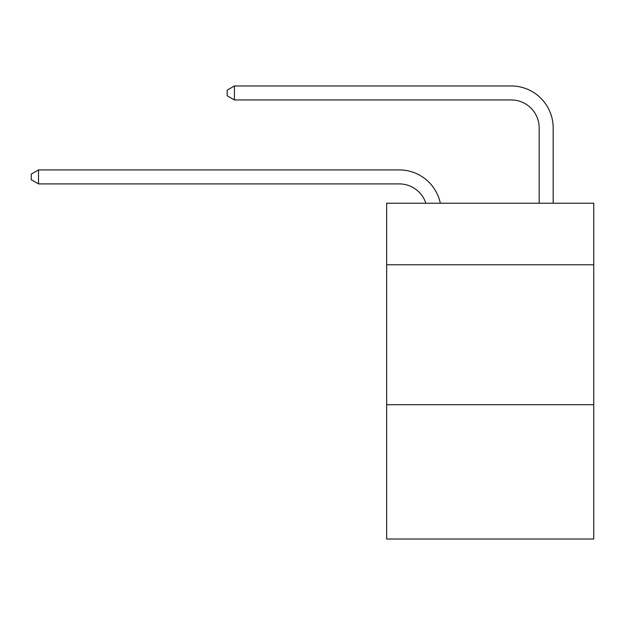 <?xml version="1.0" encoding="UTF-8"?>
<svg xmlns="http://www.w3.org/2000/svg" width="625" height="625" viewBox="0 0 625 625"><rect width="100%" height="100%" fill="white"/><g stroke="black" fill="none" stroke-linecap="round" stroke-linejoin="round"><path stroke-width="0.94" d="M593.75 264.789L593.75 203.219L386.664 203.219L386.664 264.789L593.75 264.789L593.75 539.039L386.664 539.039L386.664 264.789M593.75 404.711L386.664 404.711M399.25 169.914L38.523 169.914L399.25 169.914A41.977 41.977 172.5 0 1 440.328 203.219M539.18 203.219L539.18 127.938A27.984 27.984 13.9 0 0 511.195 99.953L234.422 99.953L227.148 95.758L227.148 90.156L234.422 85.961L511.195 85.961A41.977 41.977 20.1 0 1 553.172 127.938L553.172 203.219M539.18 127.938A27.984 27.984 -159.9 0 0 511.195 99.953A27.984 27.984 -159.9 0 1 539.18 127.938A27.984 27.984 -159.9 0 0 511.195 99.953A27.984 27.984 -159.9 0 1 539.18 127.938A27.984 27.984 -159.9 0 0 511.195 99.953A27.984 27.984 -159.9 0 1 539.18 127.938A27.984 27.984 -159.9 0 0 511.195 99.953A27.984 27.984 -159.9 0 1 539.18 127.938A27.984 27.984 -159.9 0 0 511.195 99.953A27.984 27.984 -159.9 0 1 539.18 127.938A27.984 27.984 -159.9 0 0 511.195 99.953A27.984 27.984 -159.9 0 1 539.18 127.938A27.984 27.984 -159.9 0 0 511.195 99.953A27.984 27.984 -159.9 0 1 539.18 127.938A27.984 27.984 -159.9 0 0 511.195 99.953A27.984 27.984 -159.9 0 1 539.18 127.938A27.984 27.984 -159.9 0 0 511.195 99.953A27.984 27.984 -159.9 0 1 539.18 127.938A27.984 27.984 -159.9 0 0 511.195 99.953A27.984 27.984 -159.9 0 1 539.18 127.938A27.984 27.984 -159.9 0 0 511.195 99.953A27.984 27.984 -159.9 0 1 539.18 127.938A27.984 27.984 -159.9 0 0 511.195 99.953A27.984 27.984 -159.9 0 1 539.18 127.938A27.984 27.984 -159.9 0 0 511.195 99.953A27.984 27.984 -159.9 0 1 539.18 127.938A27.984 27.984 -159.9 0 0 511.195 99.953A27.984 27.984 -159.9 0 1 539.18 127.938A27.984 27.984 -159.9 0 0 511.195 99.953A27.984 27.984 -159.9 0 1 539.18 127.938A27.984 27.984 -159.9 0 0 511.195 99.953A27.984 27.984 -159.9 0 1 539.18 127.938M425.859 203.219A27.984 27.984 -7.5 0 0 399.25 183.906L38.523 183.906L31.25 179.711L31.25 174.117L38.523 169.914L38.523 183.906M234.422 85.961L234.422 99.953"/></g></svg>
